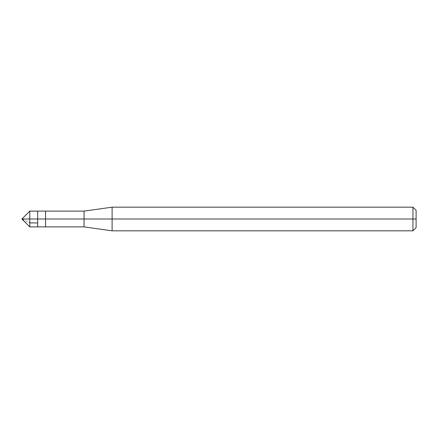 <?xml version="1.0" encoding="UTF-8"?>
<svg xmlns="http://www.w3.org/2000/svg" width="438" height="438" viewBox="0 0 438 438"><rect width="100%" height="100%" fill="white"/><g stroke="black" fill="none" stroke-linecap="round" stroke-linejoin="round"><path stroke-width="0.33" stroke-dasharray="2.19 1.64" d="M37.668 219L37.668 211.116L37.668 226.884L37.668 219L29.784 219L29.784 226.884L29.784 219L21.9 219L29.784 219L29.784 226.884L29.784 211.116L29.784 219L29.784 211.116L29.784 219L37.668 219L37.668 226.884L37.668 211.116L37.668 226.884L37.668 211.116L37.668 219L37.668 211.116L37.668 219L45.552 219L45.552 226.884L45.552 211.116L45.552 219L37.668 219M416.1 219L416.1 210.328L416.1 227.672L416.1 210.328L416.1 219L412.946 219L412.946 230.826L412.946 219L112.106 219L112.106 230.826L112.106 219L84.058 219L84.058 226.884L84.058 219L45.552 219L45.552 211.116L45.552 219L84.058 219L84.058 226.884L84.058 211.116L84.058 219L84.058 211.116L84.058 219L112.106 219L112.106 230.826L112.106 207.174L112.106 219L112.106 207.174L112.106 219L412.946 219L412.946 230.826L412.946 207.174L412.946 219L412.946 207.174L412.946 219L416.1 219M21.977 219L29.784 211.193M21.977 218.934L29.784 222.904M21.977 219.071L28.574 222.307C31.125 223.013 34.093 223.221 37.476 222.942"/><path stroke-width="0.66" d="M29.784 219L29.784 226.884L29.784 219L29.784 226.884L29.784 219L37.668 219L37.668 226.884L37.668 211.116L37.668 226.884L37.668 219L45.552 219L45.552 226.884L45.552 219L45.552 226.884L45.552 219L84.058 219L84.058 226.884L84.058 219L84.058 226.884L84.058 219L112.106 219L112.106 230.826L112.106 219L112.106 230.826L112.106 219L412.946 219L412.946 230.826L412.946 207.174L412.946 219L412.946 207.174L412.946 219L416.1 219L416.1 227.672L416.1 210.328L416.1 219L112.106 219L112.106 207.174L112.106 219L112.106 207.174L112.106 219L84.058 219L84.058 211.116L84.058 219L84.058 211.116L84.058 219L45.552 219L45.552 211.116L45.552 219L45.552 211.116L45.552 219L37.668 219L37.668 211.116L37.668 219L29.784 219L29.784 211.116L29.784 219L29.784 211.116L29.784 219L21.9 219L29.784 219M29.784 211.193L37.476 211.116M29.784 222.904L37.476 222.942M416.1 227.672L412.946 230.826L112.106 230.826L84.058 226.884L29.784 226.884L21.9 219L29.784 211.116L84.058 211.116L112.106 207.174L412.946 207.174L416.1 210.328"/></g></svg>
